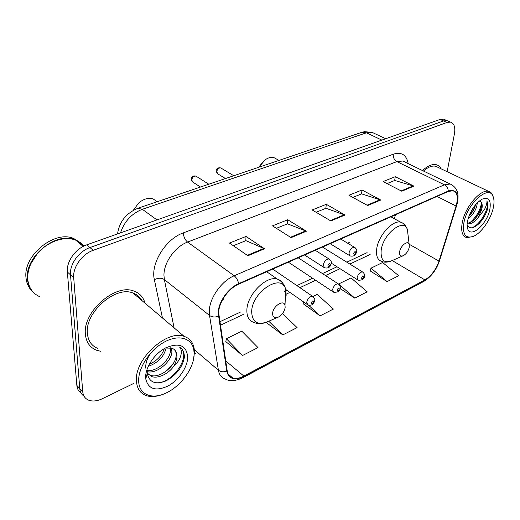 <?xml version="1.0" encoding="UTF-8"?>
<svg xmlns="http://www.w3.org/2000/svg" width="520" height="520" viewBox="0 0 520 520"><rect width="100%" height="100%" fill="white"/><g stroke="black" fill="none" stroke-linecap="round" stroke-linejoin="round"><path stroke-width="0.78" d="M347.757 243.275L349.615 242.19M222.599 299.65L223.405 299.306M444.997 119.756L443.534 119.132L440.031 119.438L86.703 244.855C75.627 248.521 66.209 261.703 67.353 272.006L76.85 385.424C77.175 388.843 78.598 391.397 81.114 393.081M447.154 171.691L454.428 133.861C455.5 127.277 454.207 123.364 450.554 122.116L447.063 122.441L93.23 250.302C82.102 254.053 72.605 267.371 73.704 277.726L82.725 391.644L79.775 388.525C80.1 391.957 81.523 394.511 84.052 396.188C81.523 394.511 80.1 391.957 79.775 388.525L70.512 274.853L79.775 388.525L76.85 385.424M93.23 250.302L89.947 247.566C78.852 251.277 69.394 264.524 70.512 274.853C69.394 264.524 78.852 251.277 89.947 247.566L443.534 120.939L89.947 247.566L86.703 244.855M448.494 121.238L447.031 120.62L443.534 120.939L447.031 120.62L448.494 121.238M85.403 334.308C86.19 342.219 89.856 347.51 96.401 350.181L100.711 351.299L96.401 350.181C89.856 347.51 86.19 342.219 85.403 334.308C82.537 311.662 115.661 283.01 134.127 291.168C115.661 283.01 82.537 311.662 85.403 334.308M218.66 312.721C218.758 302.276 228.462 288.411 238.596 284.187L448.247 191.458L452.946 190.769C457.379 192.433 458.425 197.522 456.085 206.024L438.997 261.099C435.935 269.757 431.249 276.029 424.925 279.909L243.861 376.058C239.642 378.261 235.931 378.892 232.733 377.943C229.665 376.909 227.819 374.53 227.188 370.806L218.66 312.721M218.172 312.949L226.739 371.111C228.8 379.048 234.5 380.841 243.834 376.487L424.853 280.293C431.334 276.315 436.137 269.893 439.27 261.014L456.359 205.959C459.225 193.869 456.553 188.89 448.331 191.022L238.622 283.686C228.228 288.008 218.27 302.237 218.172 312.949M386.99 183.599L394.765 180.459L413.933 186.128L395.252 176.703L383.071 181.578L401.772 191.224L413.933 186.128M394.654 180.505L395.252 176.703M352.859 197.399L361.608 193.863L380.75 200.037L362.024 190.002L348.933 195.247L367.666 205.53L380.75 200.037M361.504 193.908L362.024 190.002M233.344 245.719L245.901 240.643L264.531 248.775L246.019 236.444L229.483 243.067L247.917 255.743L264.531 248.775M245.804 240.682L246.019 236.444M276.38 228.319L287.495 223.828L306.384 231.225L287.736 219.745L272.48 225.856L291.089 237.64L306.384 231.225M287.397 223.867L287.736 219.745M316.095 212.264L325.956 208.28L345.007 215.033L326.287 204.308L312.175 209.963L330.876 220.955L345.007 215.033M325.851 208.319L326.287 204.308M145.028 303.199C143.416 297.284 139.782 293.274 134.127 291.168C139.782 293.274 143.416 297.284 145.028 303.199M441.168 168.85C440.063 166.66 438.445 165.288 436.312 164.736C432.25 163.872 427.642 165.809 422.481 170.56C427.642 165.809 432.25 163.872 436.312 164.736C438.445 165.288 440.063 166.66 441.168 168.85M82.725 391.644C83.141 395.798 85.078 398.619 88.537 400.127C92.56 401.648 97.227 401.147 102.551 398.625L133.751 383.416M194.402 353.853L195.383 353.373M370.103 270.875L387.107 281.619L398.671 275.711L382.61 262.509L371.013 268.164L370.026 271.096M266.065 322.368L282.796 334.925L297.108 327.606L282.464 313.619M225.803 341.614L242.554 355.491L258.005 347.594L241.826 331.188L226.389 338.715L225.752 341.854M340.132 288.548L354.783 298.136L367.172 291.811L351.026 277.914L338.604 284.011M303.115 303.713L320.099 315.861L333.398 309.062L317.207 294.418L312.949 296.491M303.602 301.958L303.056 303.947M320.099 315.861L308.575 305.227M282.796 334.925L268.736 321.204M242.554 355.491L226.389 338.715M354.783 298.136L338.618 283.966M387.107 281.619L371.013 268.164M194.136 353.951L193.83 349.901C191.932 338.163 178.867 334.12 164.515 341.952C150.156 349.629 138.112 367.796 138.671 380.985C138.866 394.836 152.25 399.938 166.374 392.86C181.175 385.996 194.194 367.692 194.136 353.951M193.349 360.146L194.447 352.567L194.129 348.335C193.005 342.245 189.683 338.267 184.165 336.394C167.031 329.361 134.544 358.93 136.422 380.783C136.877 388.44 140.166 393.387 146.302 395.623C151.093 397.163 156.566 396.747 162.727 394.381M141.758 300.423C139.854 296.92 136.962 294.469 133.081 293.065C115.752 285.409 84.734 312.234 87.386 333.463C88.108 340.899 91.552 345.872 97.715 348.387M83.902 246.031L80.282 242.632L75.79 240.208C64.656 235.606 47.476 241.397 37.187 253.844L30.907 263.666C28.327 269.412 27.32 274.944 27.898 280.274C29.003 288.158 32.936 293.625 39.689 296.68M83.558 246.207L76.46 240.773M81.243 243.367L75.445 239.922C56.232 230.847 23.758 257.342 27.573 279.962C28.21 285.084 30.206 289.276 33.559 292.533M83.356 246.311L82.29 244.784M80.288 242.593L73.912 238.628C54.704 229.541 22.282 255.957 26.117 278.544C26.799 283.972 28.99 288.34 32.688 291.642M166.147 347.99C163.91 356.785 157.957 362.888 148.304 366.308M164.34 348.608C161.857 355.706 156.845 360.938 149.305 364.306M171.425 348.023L171.886 351.676C171.795 361.719 155.928 374.998 146.445 371.41M170.294 347.757L170.475 350.435C170.326 359.781 156.455 372.398 146.705 370.494M147.238 373.022L151.45 376.435C157.528 379.06 168.214 374.049 173.388 366.678L173.686 366.243C175.812 362.726 176.891 359.353 176.936 356.129C176.858 352.112 175.208 349.479 171.983 348.231L165.952 348.043M174.239 349.505C175.675 350.948 176.312 352.924 176.144 355.433C176.02 365.742 159.406 379.334 150.059 375.122L147.927 373.951M145.665 368.101C145.6 360.9 148.688 354.465 154.934 348.81M147.219 372.294L147.264 373.406C149.26 382.486 155.506 384.976 166.01 380.881C176.131 375.265 182.234 367.569 184.308 357.806L184.347 356.785C184.327 352.404 182.793 349.238 179.744 347.282C181.519 349.388 181.799 352.443 180.57 356.447C179.504 359.827 177.209 363.09 173.686 366.243M145.672 377.572L145.756 378.918C148.291 389.188 155.688 391.553 167.953 386.022C178.705 380.289 187.668 367.153 187.714 357.078C186.511 345.3 179.127 342.251 165.568 347.919C154.602 353.503 145.158 367.556 145.672 377.572M180.843 348.075C189.989 355.108 176.169 379.509 159.289 382.831M173.225 363.558L166.77 370.747M157.027 201.636L153.147 198.926C148.434 197.477 143.598 198.855 138.632 203.06L133.269 210.333M285.155 307.333L284.993 305.26C283.699 299.111 272.87 306.163 272.623 313.411C272.708 317.356 274.644 318.572 278.434 317.064C282.211 314.802 284.447 311.558 285.155 307.333M263.347 161.343L258.707 167.284M276.302 158.919L274.014 157.657C271.239 156.871 268.242 157.625 265.038 159.919L259.012 167.18M409.286 247.104L409.136 244.153C407.803 239.954 400.426 245.837 399.633 251.791C399.301 255.444 400.575 256.718 403.455 255.619C406.413 253.812 408.356 250.978 409.286 247.104M493.2 208.195C494.338 203.158 494.26 199.16 492.973 196.209C488.774 184.457 467.422 203.379 463.957 222.443C462.209 234.663 465.55 239.213 473.967 236.1C481.696 232.511 490.744 219.369 493.2 208.195M493.565 197.893L491.816 193.427L490.393 192.108L488.631 191.367C480.682 188.786 465.185 206.863 462.319 222.306C460.733 231.062 462.183 236.171 466.681 237.627L472.719 236.633M437.996 167.349L435.682 166.251C432.101 165.464 428.025 167.056 423.443 171.022M477.38 202.735L476.678 206.655C474.935 211.686 472.05 215.8 468.013 218.985M475.566 204.718L475.235 205.94C474.012 209.69 471.9 213.135 468.897 216.268M467.155 223.619L467.441 223.769C470.918 224.283 474.546 222.144 478.322 217.353L481.832 209.203C482.528 205.907 482.274 203.541 481.072 202.092L481.76 204.653L481.032 208.806C479.746 212.68 477.549 216.203 474.442 219.375C471.965 221.8 469.553 223.067 467.194 223.178M467.09 225.102C469.443 229.119 473.337 228.696 478.771 223.834C482.547 220.044 485.316 215.592 487.091 210.489L487.292 209.658C488.085 206.069 487.981 203.275 486.987 201.272C487 203.411 486.174 206.128 484.51 209.424L478.55 217.029M467.603 220.669C466.856 224.263 466.934 227.11 467.825 229.216C471.178 238.199 486.947 224.061 489.775 209.859C491.374 200.278 488.8 196.722 482.047 199.192C475.137 203.58 470.321 210.737 467.603 220.669M481.072 202.092L479.336 201.019M486.987 201.272C489.964 207.149 480.545 224.984 471.685 227.832M481.513 202.93C480.259 210.333 476.45 216.853 470.093 222.482M473.791 207.019L469.957 213.694M487.091 210.489C485.42 215.267 482.775 219.589 479.161 223.451M481.591 206.492C480.304 210.983 477.913 215.286 474.422 219.394M475.469 204.834C474.136 208.819 471.991 212.589 469.021 216.138M374.771 133.614L372.203 132.405L366.438 132.795L142.324 209.294C131.69 213.512 124.41 221.364 120.491 232.863M156.995 219.901L142.324 209.294L137.885 208.267M67.353 272.006L73.704 277.726M440.031 119.438L447.063 122.441M117.54 233.909C119.366 221.644 126.249 213.064 138.177 208.162L361.79 132.321L366.438 132.795L381.843 140.095M385.665 138.736L372.203 132.405L364.494 131.677L361.413 132.451M162.448 317.974L154.369 279.682C150.332 263.718 165.691 238.875 183.339 232.875L393.263 154.187C393.042 157.515 394.245 159.984 396.871 161.609L187.583 242.08C175.065 246.558 163.527 262.892 163.969 275.574L164.372 279.558L174.077 327.841M393.263 154.187C401.531 151.678 406.517 154.83 408.213 163.638M405.385 162.266L402.812 161.018L396.871 161.609L444.405 184.821L450.223 184.008L452.835 185.328M243.834 376.487L242.736 377.76C235.638 381.108 229.833 381.537 225.329 379.06C221.533 377.76 219.219 374.81 218.394 370.207L209.534 315.471L209.274 311.382C209.294 298.317 221.475 280.937 234.182 275.776C236.483 277.635 237.965 280.267 238.622 283.686M218.361 316.303C214.89 317.421 211.952 317.148 209.534 315.471L164.372 279.558C161.506 277.764 158.171 277.81 154.369 279.682M404.684 161.525L404.755 161.96M424.853 280.293L423.501 281.58L242.957 377.644M439.27 261.014L439.621 260.383M194.317 349.642L218.394 370.207C220.694 371.924 223.477 372.223 226.739 371.111M456.359 205.959L456.697 205.419M448.331 191.022C448.019 188.188 446.713 186.121 444.405 184.821L234.182 275.776L187.583 242.08C184.99 239.837 183.58 236.769 183.339 232.875M424.925 279.909L392.21 260.559M438.997 261.099L409.168 244.244M456.085 206.024L437.008 196.424M394.368 218.738L395.466 214.799M243.861 376.058L225.674 360.874M220.259 325.325L243.275 314.444M286.007 294.242L289.894 292.409M299.91 287.671L315.601 280.254M325.514 275.567L340.041 268.704M349.85 264.062L370.136 254.475M344.338 214.721L330.284 220.603M305.721 230.886L290.498 237.263M263.874 248.411L247.332 255.339M380.081 199.752L367.068 205.198M413.263 185.861L401.18 190.918M285.233 300.066L286.143 295.256L285.714 289.575C282.399 272.402 252.064 291.356 251.667 311.597C252.161 322.394 257.608 325.702 268.008 321.516L277.557 317.44M283.836 285.838C282.769 282.386 280.657 280.176 277.498 279.195C266.689 275.087 247.111 294.495 246.883 309.933C246.701 316.563 248.957 320.697 253.643 322.342C256.964 323.837 260.598 324.012 264.55 322.875M408.09 235.397L407.387 229.502C403.825 217.678 383.156 233.669 381.186 250.231C380.465 260.24 384.079 263.712 392.028 260.644L402.974 255.833M405.308 226.616C404.417 224.283 402.922 222.833 400.81 222.261C392.899 219.537 378.332 235.495 376.721 248.892C375.882 255.827 377.513 259.981 381.622 261.346C383.838 262.444 386.763 262.444 390.384 261.339M196.638 176.534L195.942 176.092C193.655 175.955 192.25 177.287 191.731 180.083L193.018 182.234L200.493 187.031M315.237 250.289L329.024 258.98C331.032 260.468 331.767 261.976 331.227 263.503C330.44 265.473 330.07 268.84 324.532 267.813L323.232 265.044C324.272 261.131 326.203 259.11 329.024 258.98L329.862 259.532M327.958 265.447C328.536 266.87 329.329 266.5 330.324 264.349C329.745 262.925 328.952 263.289 327.958 265.447M221.39 168.298L220.766 167.921C218.614 167.811 217.269 169.111 216.743 171.821L217.978 173.966L225.478 178.555M340.691 239.031L354.458 247.299C356.441 248.716 357.162 250.205 356.616 251.778C355.999 253.513 355.322 256.997 350.155 255.957L348.94 253.195C349.986 249.411 351.825 247.448 354.458 247.299L355.206 247.767M353.548 253.585C354.062 254.995 354.809 254.644 355.791 252.544C355.277 251.128 354.529 251.478 353.548 253.585M272.721 269.094L312.585 296.335C314.548 298.279 315.244 299.735 314.665 300.709C313.781 302.945 313.32 306.079 307.899 304.941L306.67 302.406C307.736 298.493 309.706 296.465 312.585 296.335L313.43 296.933M313.729 301.632C313.118 300.3 312.325 300.697 311.344 302.809C311.961 304.135 312.754 303.739 313.729 301.632M298.226 257.81L338.175 283.81C340.074 285.532 340.75 286.975 340.216 288.145C340.223 291.077 338.052 292.442 333.697 292.253L332.547 289.705C333.606 285.922 335.485 283.959 338.175 283.81L338.929 284.323M339.365 288.983C338.825 287.664 338.072 288.034 337.103 290.101C337.649 291.414 338.397 291.044 339.365 288.983M322.511 247.072L362.486 271.921C364.319 273.442 364.981 274.865 364.488 276.211C364.468 279.006 362.369 280.332 358.189 280.195L357.116 277.654C358.169 273.988 359.957 272.084 362.486 271.921L363.162 272.356M363.707 276.971C363.233 275.659 362.518 276.01 361.562 278.031C362.037 279.344 362.759 278.986 363.707 276.971M443.534 119.132L450.554 122.116M405.353 162.253L450.223 184.008C457.697 187.655 459.823 194.883 456.606 205.699L439.524 260.709C436.339 270.01 431.074 276.926 423.748 281.45M232.733 377.943L228.234 374.127M219.719 321.808L240.279 312.163M284.447 291.434L286.865 290.297M296.881 285.603L312.565 278.239M322.471 273.592L336.999 266.773M346.801 262.171L367.094 252.655M193.83 349.901L194.129 348.335M133.081 293.065L184.165 336.394M75.79 240.208L83.161 246.415M73.912 238.628L75.445 239.922M150.059 375.122L151.45 376.428M147.264 373.406L145.756 378.918M153.147 198.926L157.157 201.728M284.993 305.26L285.714 289.575C284.622 284.7 281.886 281.236 277.498 279.195L266.721 271.745M274.014 157.657L278.986 160.407M409.136 244.153L407.387 229.502C405.873 225.622 403.683 223.21 400.81 222.261L390.884 216.827M492.973 196.209L492.694 194.883M435.682 166.251L488.631 191.367M467.09 225.192L467.825 229.216M192.257 181.721L191.197 179.498M304.596 254.995L323.719 267.286M191.197 179.069C191.516 176.527 193.102 175.533 195.942 176.092L208.8 184.21M217.295 173.531L216.171 171.203M330.148 243.692L349.434 255.515M216.177 170.814C216.417 168.435 217.952 167.466 220.766 167.921L233.766 175.747M285.695 289.484L307.079 304.375M288.353 262.178L332.963 291.766M331.298 263.166L357.532 279.78"/></g></svg>
